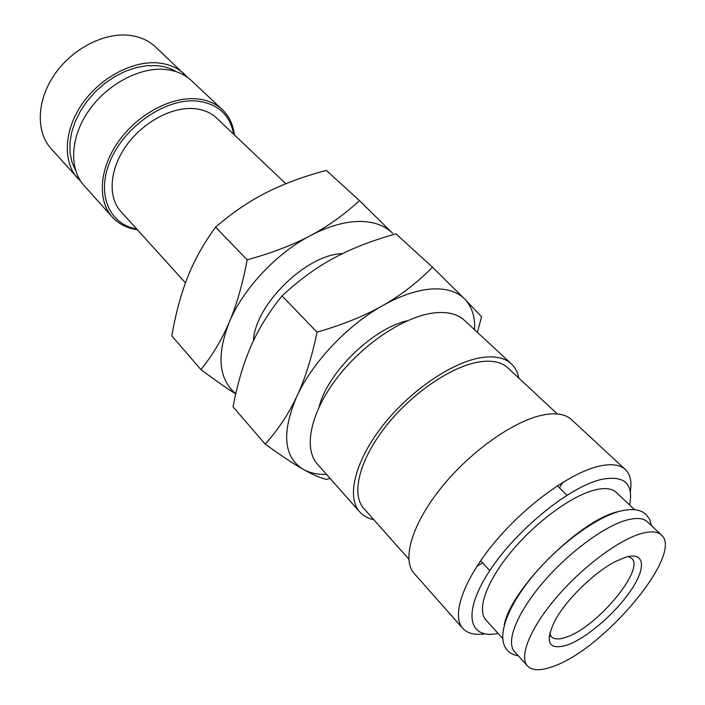 <?xml version="1.0" encoding="UTF-8"?>
<svg xmlns="http://www.w3.org/2000/svg" width="705" height="705" viewBox="0 0 705 705"><rect width="100%" height="100%" fill="white"/><g stroke="black" fill="none" stroke-linecap="round" stroke-linejoin="round"><path stroke-width="1.06" d="M661.431 535.104L647.446 521.876C643.33 518.034 636.359 517.452 626.551 520.123C603.753 526.388 567.596 553.31 542.092 583.59C516.501 613.879 505.705 642.237 514.571 651.693L527.472 665.978C532.363 670.913 541.149 670.984 553.813 666.172C604.538 648.609 684.009 553.654 661.431 535.104C657.421 531.367 650.53 530.9 640.757 533.711C618.056 540.303 581.731 567.604 555.91 598.051C530.01 628.508 518.827 656.778 527.472 665.978M373.773 519.7C367.957 518.466 363.278 515.884 359.753 511.953L317.382 464.066C303.115 448.38 310.552 412.072 337.625 377.166C364.582 342.251 406.82 315.038 436.131 312.694C448.424 311.742 457.871 314.298 464.463 320.37L511.354 363.842C515.196 367.464 517.673 372.196 518.774 378.047M359.753 511.953C346.155 497.051 354.906 460.797 383.185 425.089C411.35 389.371 454.443 360.722 483.604 357.294C495.826 355.893 505.08 358.07 511.354 363.842M408.777 559.065L363.842 508.534C350.887 494.39 359.197 459.977 385.988 426.102C412.663 392.227 453.509 364.978 481.268 361.621C492.989 360.237 501.845 362.317 507.838 367.851L557.311 413.958M484.873 633.874C474.844 635.293 467.477 633.469 462.788 628.402C451.103 615.721 463.326 579.907 494.654 542.321C525.86 504.745 570.874 472.403 599.382 466.093C611.341 463.467 620.003 464.621 625.37 469.556C630.323 474.368 631.98 481.771 630.323 491.773M462.788 628.402L414.152 573.438C401.524 559.655 412.055 523.577 441.92 486.864C471.68 450.151 515.804 419.581 544.674 414.681C556.774 412.654 565.736 414.311 571.552 419.66L625.37 469.556M498.074 633.416C468.578 639.691 462.057 613.174 489.041 571.755C515.637 530.398 569.481 486.582 601.559 479.382C624.427 475.073 633.76 483.595 629.556 504.956M504.278 624.938C510.235 589.733 580.056 519.99 617.774 511.724L620.946 510.966M502.691 638.527L485.904 619.933C476.545 609.922 486.512 581.396 511.416 551.486C536.232 521.585 572.002 495.5 594.985 489.94C604.89 487.569 612.01 488.415 616.364 492.478L634.562 509.689M326.53 474.403C317.435 474.632 309.636 472.932 303.132 469.301C283.551 456.99 281.445 432.703 296.814 396.43C312.421 362.388 347.406 325.269 382.63 305.626C364.793 315.805 342.93 324.652 317.065 332.17C311.716 357.743 304.974 379.167 296.814 396.43C288.689 413.817 278.14 429.706 265.186 444.106L233.038 406.838C237.514 383.45 243.507 363.225 251.006 346.155C258.391 329.076 268.737 312.333 282.044 295.933C298.929 280.149 316.14 267.565 333.676 258.162C351.178 248.645 371.932 240.546 395.937 233.866L432.517 267.213C417.21 282.67 400.59 295.474 382.63 305.626C400.546 295.624 416.875 290.081 431.61 288.997C446.159 288.151 457.21 291.526 464.762 299.114C471.927 306.613 475.196 316.827 474.588 329.755M265.186 444.106C281.11 455.606 293.765 463.996 303.132 469.301C312.623 474.694 320.475 478.069 326.706 479.426L330.037 478.369M319.118 406.873C327.561 372.548 372.725 328.415 407.243 320.775M81.11 181.802L51.139 148.746C35.964 132.02 36.51 101.256 53.95 75.364C71.293 49.438 103.053 32.65 128.504 35.25C139.361 36.396 148.332 40.273 155.417 46.865L187.777 77.594M77.77 178.497C62.727 161.93 63.741 130.918 81.754 104.525C99.678 78.105 132.011 60.665 157.62 62.895C168.548 63.882 177.519 67.645 184.543 74.175M75.55 170.328L71.963 162.15L70.059 152.95L69.945 142.965L71.646 132.478L75.135 121.798L80.344 111.258L87.112 101.185L95.237 91.879L104.481 83.648L114.554 76.739L125.129 71.355L135.889 67.654L146.508 65.732L156.66 65.609C164.133 66.235 170.725 68.288 176.426 71.769M137.36 229.742C127.076 228.288 118.713 224.058 112.271 217.034C97.422 200.705 99.088 169.42 117.858 142.392C136.541 115.329 169.597 97.026 195.391 98.744C206.38 99.511 215.342 103.124 222.269 109.566C229.143 116.166 233.179 124.626 234.395 134.946M112.271 217.034L84.027 185.477C69.011 168.953 70.139 137.889 88.292 111.381C106.349 84.847 138.815 67.248 164.468 69.39C175.404 70.333 184.375 74.069 191.381 80.59L222.269 109.566M136.691 229.002C108.896 224.331 95.765 193.496 110.711 159.753C125.296 125.984 165.199 98.7 195.699 100.921C217.29 103.194 229.945 114.307 233.663 134.258M185.477 282.881L120.907 211.571C107.891 197.4 109.319 170.222 125.552 146.728C141.705 123.216 170.346 107.195 192.835 108.535C202.582 109.16 210.504 112.333 216.611 118.07L285.825 183.741M628.226 556.553L631.601 558.307C645.357 569.27 596.923 627.247 566.538 637.056C559.268 639.655 554.209 639.541 551.363 636.703L549.688 633.284M567.789 644.872C548.737 650.741 544.419 642.74 554.817 620.876C565.877 599.973 594.553 571.966 615.703 561.391L625.229 557.364C644.722 551.213 646.617 567.128 631.222 589.9C616.082 612.592 587.221 637.708 567.789 644.872M550.464 635.734L549.107 636.5M477.364 332.328L481.568 316.721L464.762 299.114L432.517 267.213M317.065 332.17L282.044 295.933M562.846 482.299L559.417 487.842M482.599 562.89L476.985 566.194M558.475 485.058L557.761 486.221M481.013 561.198L479.841 561.885M235.796 393.734C218.629 379.246 216.444 355.426 229.24 322.273C243.11 288.865 276.149 253.492 310.411 235.611C293.06 244.891 271.98 252.963 247.173 259.845C242.485 284.52 236.501 305.327 229.24 322.273C222.004 339.325 212.575 355.108 200.951 369.632L171.809 335.836C175.774 313.196 181.106 293.518 187.803 276.792C194.404 260.057 203.666 243.507 215.571 227.142C232.245 212.778 249.103 201.295 266.146 192.694C283.172 183.987 303.229 176.558 326.318 170.407L359.444 200.608C344.216 214.69 327.869 226.358 310.411 235.611C327.843 226.508 343.943 221.784 358.713 221.449C373.306 221.344 384.639 225.3 392.711 233.32L359.444 200.608M200.951 369.632C215.104 380.127 226.702 388.235 235.743 393.954M253.43 340.832C254.928 304.719 306.367 254.373 342.586 253.58M247.173 259.845L215.571 227.142M518.254 655.773C513.469 654.989 509.803 653.138 507.256 650.221C496.056 637.963 506.463 607.825 532.566 576.329C558.686 544.78 596.157 516.888 621.175 510.905C632.385 508.305 640.713 509.512 646.15 514.527L649.675 519.409L651.446 525.657M489.79 570.609L480.607 560.757M566.97 495.21L557.329 485.807"/></g></svg>
